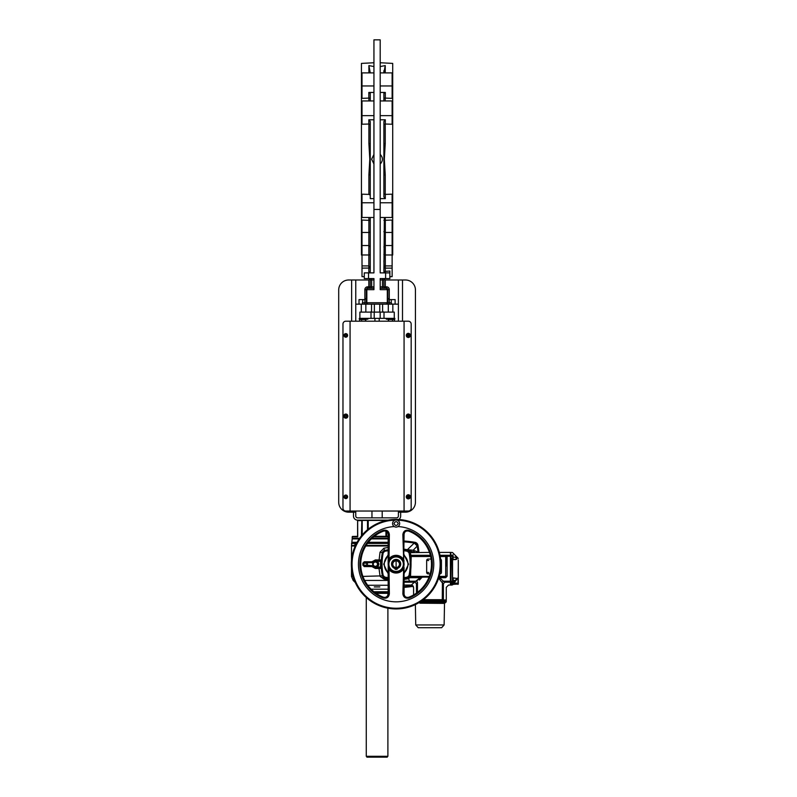 <?xml version="1.0" encoding="UTF-8"?>
<svg xmlns="http://www.w3.org/2000/svg" width="797" height="797" viewBox="0 0 797 797"><rect width="100%" height="100%" fill="white"/><g stroke="black" fill="none" stroke-linecap="round" stroke-linejoin="round"><path stroke-width="1.2" d="M384.034 257.282C384.034 259.463 384.034 259.463 384.034 257.282C384.034 255.1 384.034 255.1 384.034 257.282M383.895 260.659L384.034 265.78C384.034 268.011 384.034 268.011 384.034 265.78L384.034 264.833M392.134 255.05L392.702 255.02L392.702 63.401L380.199 62.754M380.199 119.779L385.31 119.779L383.895 121.463L383.895 143.48L385.24 143.709L384.333 159.211L385.24 174.712L385.24 194.378L392.134 194.189L392.134 217.481L380.199 217.481M383.895 220.311L392.134 220.052L392.134 276.639L389.863 276.639M383.895 268.031L385.31 268.121L385.31 272.883A1.425 1.425 0 0 1 383.895 271.468L385.31 272.883L383.895 271.468L389.863 271.04L389.863 278.571L380.199 278.571L380.199 289.65L387.87 289.65L387.87 302.73L387.87 289.65L387.87 298.178L389.295 299.602L389.295 302.73L387.87 302.73L387.87 289.65L387.87 298.178M370.256 217.481L370.256 271.468L368.832 272.883L370.256 271.468A1.425 1.425 0 0 1 368.832 272.883L368.901 217.481M362.007 255.05L361.44 255.02L361.44 63.401L373.942 62.754M364.279 276.639L362.007 276.639L362.007 220.052L368.832 220.331M373.942 217.481L362.007 217.481L362.007 194.189L368.901 194.388L368.901 174.712L369.808 159.211L368.901 143.709L368.901 124.033L362.007 124.232L362.007 115.645L373.942 115.645M373.942 100.94L362.007 100.94L362.007 115.645M373.942 72.886L362.007 72.886L362.007 98.37L368.832 98.091L368.832 92.442L370.256 93.359L370.256 100.94M373.942 154.389L371.651 159.211L373.942 164.033M380.199 209.442L380.199 39.85L373.942 39.85L373.942 209.442L380.199 209.442L380.199 272.883L385.599 272.883L385.599 278.571M380.199 72.886L392.134 72.886L392.134 98.37L385.24 98.091L385.24 100.94M380.199 100.94L392.134 100.94L392.134 124.232L385.24 124.033L385.24 143.709M383.895 70.684L383.895 72.886L385.24 65.593L385.24 72.886M366.271 298.178L364.857 299.602L359.029 299.602L359.029 304.145L361.3 304.145L361.3 312.105M368.543 278.571L364.279 278.571L364.279 272.883L368.543 272.883L368.543 278.571L373.942 278.571L373.942 289.65L366.271 289.65A1.425 1.425 0 0 1 367.696 288.235L373.942 288.235M373.942 209.442L373.942 272.883L368.543 272.883M398.39 321.201L398.39 279.996L385.31 279.996L385.31 286.81L386.445 286.81L386.445 288.235L387.87 289.65L389.295 289.65L389.295 299.602L395.123 299.602L395.123 304.145L389.295 304.145L389.295 302.73L391.277 302.73L391.795 304.145M391.277 299.602L391.277 302.73M384.034 312.105A1.425 1.425 0 0 1 382.61 310.681L382.61 304.145L386.445 304.145A1.425 1.425 0 0 0 387.87 302.73A1.425 1.425 0 0 1 386.445 304.145L389.295 304.145M387.87 302.73A1.425 1.425 0 0 1 386.445 304.145L387.87 302.73L387.302 302.73L387.302 289.65L386.445 288.235A1.425 1.425 0 0 1 387.87 289.65A1.425 1.425 0 0 0 386.445 288.235L385.31 288.235L385.31 286.81L383.895 286.81A1.425 1.425 0 0 0 385.31 288.235A1.425 1.425 0 0 1 383.895 286.81L382.47 286.81L382.47 279.996L380.199 279.996L380.199 286.81L382.47 286.81L382.47 288.235M395.123 304.145L398.39 304.145M362.864 299.602L362.346 304.145L367.696 304.145L366.839 302.73L387.302 302.73L386.445 304.145L367.696 304.145L371.532 304.145L371.532 310.681A1.425 1.425 0 0 1 370.107 312.105M374.371 312.105L374.371 304.145L379.77 304.145L379.77 312.105M389.863 272.883L385.599 272.883M380.199 66.54L385.24 65.593M380.199 92.442L385.31 92.442L383.895 93.359L383.895 100.94M383.895 98.101L385.24 98.091M383.895 143.48L383.895 196.959L385.31 198.632L380.199 198.632M380.199 164.033C383.158 160.815 383.158 157.597 380.199 154.389M383.895 124.621L385.24 124.033M383.895 174.941L385.24 174.712M383.895 193.801L385.24 194.378M384.373 217.481L383.895 271.468L385.31 272.883M385.31 278.571A1.425 1.425 0 0 0 383.895 279.996L383.895 286.81A1.425 1.425 0 0 0 385.31 288.235M385.31 279.996L384.084 279.279L383.895 279.996L382.47 279.996L382.47 278.571M380.199 288.235L386.445 288.235M365.843 312.105L365.843 304.145L367.696 304.145L366.271 302.73L366.271 289.65L367.696 288.235L368.832 288.235L368.832 279.996L370.057 279.279A1.425 1.425 0 0 0 368.832 278.571A1.425 1.425 0 0 1 370.256 279.996L370.057 279.279M364.857 304.145L364.857 302.73L366.839 302.73L366.839 289.65L367.696 286.81L370.256 286.81L370.256 279.996L371.671 279.996L371.671 278.571M368.832 288.235A1.425 1.425 0 0 0 370.256 286.81A1.425 1.425 0 0 1 368.832 288.235M355.761 321.201L355.761 279.996L368.832 279.996M379.203 318.362L379.203 321.201M374.939 318.362L374.939 321.201M386.306 318.362L386.306 319.208L394.834 319.208L394.834 318.362L359.875 318.362L359.875 312.105L394.266 312.105L394.266 318.362L394.266 312.105M359.875 318.362L359.875 312.105L359.875 318.362M362.346 304.145L355.761 304.145L355.761 279.996L348.658 279.996A9.943 9.943 0 0 0 338.705 289.939L338.705 502.23A9.943 9.943 0 0 0 348.658 512.172L351.636 512.172L348.658 512.172M370.256 220.311L368.901 220.331M368.901 72.886L368.901 65.593L370.256 72.886M368.901 65.593L373.942 66.54M370.256 98.101L368.832 98.091M368.832 92.442L373.942 92.442M368.832 124.043L368.832 119.779L370.256 121.463L370.256 174.941L368.901 174.712M370.256 195.145L368.901 194.388M370.256 143.48L368.901 143.709M370.256 124.621L368.901 124.033M368.832 119.779L373.942 119.779M370.256 174.941L370.256 198.632L373.942 198.632M369.22 272.833A1.425 1.425 0 0 0 370.246 271.568M384.034 258.985L384.034 255.568L384.034 258.985M355.761 516.018A1.843 1.843 0 0 0 357.604 517.861A1.843 1.843 0 0 1 355.761 516.018L355.761 511.036L355.761 512.172L351.636 512.172L351.636 511.036M355.761 320.394L355.761 304.145M400.662 512.172L400.662 516.018A4.124 4.124 0 0 1 398.739 519.505M388.169 520.132L357.604 520.132A4.124 4.124 0 0 1 353.479 516.018L353.479 512.172M338.705 502.23L338.705 289.939M357.604 517.861L396.537 517.861A1.843 1.843 0 0 0 398.39 516.018L398.39 512.172L405.494 512.172A9.943 9.943 0 0 0 415.436 502.23L415.436 289.939A9.943 9.943 0 0 0 405.494 279.996L402.505 279.996L405.494 279.996M408.333 334.481A0.927 0.927 0 0 1 409.26 335.407A0.927 0.927 0 0 1 408.333 336.334A0.927 0.927 0 0 1 407.406 335.407A0.927 0.927 0 0 1 408.333 334.481M408.333 511.036L350.072 511.036L350.072 321.201L408.333 321.201A2.839 2.839 0 0 1 411.172 324.04L411.172 508.197A2.839 2.839 0 0 1 408.333 511.036M404.069 321.201L404.069 511.036M350.072 511.036L345.808 511.036A2.839 2.839 0 0 1 342.969 508.197L342.969 324.04A2.839 2.839 0 0 1 345.808 321.201L350.072 321.201M411.172 324.04L411.172 508.197M398.39 279.996L402.505 279.996L402.505 321.201M398.39 512.172L398.39 511.036M342.969 508.197L342.969 324.04M402.505 511.036L402.505 512.172L405.494 512.172M415.436 502.23L415.436 289.939M351.636 321.201L351.636 279.996L348.658 279.996M396.537 517.861A1.843 1.843 0 0 0 398.39 516.018M347.313 495.854A1.793 1.793 0 0 0 344.832 495.335A1.793 1.793 0 0 0 344.314 497.806A1.793 1.793 0 0 0 346.795 498.324A1.793 1.793 0 0 0 347.313 495.854M345.071 497.318A2.331 0.787 -123.2 0 1 344.962 497.149L345.161 496.202A2.331 0.787 -33.2 0 1 345.5 495.983L346.446 496.172A2.331 0.787 56.8 0 1 346.556 496.342A2.331 0.787 56.8 0 1 346.665 496.511L346.466 497.458A2.331 0.787 146.8 0 1 346.127 497.687L345.181 497.487A2.331 0.787 -123.2 0 1 345.071 497.318M347.313 415.137A1.793 1.793 0 0 0 344.832 414.619A1.793 1.793 0 0 0 344.314 417.1A1.793 1.793 0 0 0 346.795 417.618A1.793 1.793 0 0 0 347.313 415.137M345.071 416.602A2.331 0.787 -123.2 0 1 344.962 416.433L345.161 415.486A2.331 0.787 -33.2 0 1 345.5 415.267L346.446 415.466A2.331 0.787 56.8 0 1 346.556 415.635A2.331 0.787 56.8 0 1 346.665 415.805L346.466 416.751A2.331 0.787 146.8 0 1 346.127 416.97L345.181 416.771A2.331 0.787 -123.2 0 1 345.071 416.602M346.934 417.847A2.062 2.062 0 0 0 347.532 414.998A2.062 2.062 0 0 0 344.683 414.39A2.062 2.062 0 0 0 344.085 417.249A2.062 2.062 0 0 0 346.934 417.847A2.062 2.062 0 0 0 347.532 414.998A2.062 2.062 0 0 0 344.683 414.39A2.062 2.062 0 0 0 344.085 417.249A2.062 2.062 0 0 0 346.934 417.847M347.313 334.431A1.793 1.793 0 0 0 344.832 333.913A1.793 1.793 0 0 0 344.314 336.384A1.793 1.793 0 0 0 346.795 336.912A1.793 1.793 0 0 0 347.313 334.431M345.071 335.896A2.331 0.787 -123.2 0 1 344.962 335.726L345.161 334.78A2.331 0.787 -33.2 0 1 345.5 334.561L346.446 334.76A2.331 0.787 56.8 0 1 346.556 334.919A2.331 0.787 56.8 0 1 346.665 335.099L346.466 336.045A2.331 0.787 146.8 0 1 346.127 336.264L345.181 336.065A2.331 0.787 -123.2 0 1 345.071 335.896M408.722 335.637L408.652 336.264A2.331 0.787 146.8 0 0 408.991 336.045L408.562 335.019L408.024 335.607L408.532 335.716L408.642 335.208L407.934 335.427M407.476 335.726L407.476 335.726A2.331 0.787 -123.2 0 0 407.586 335.896A2.331 0.787 -123.2 0 0 407.705 336.065L408.104 335.796M409.459 337.131A2.062 2.062 0 0 0 410.057 334.282A2.062 2.062 0 0 0 407.207 333.684A2.062 2.062 0 0 0 406.609 336.533A2.062 2.062 0 0 0 409.459 337.131A2.062 2.062 0 0 0 410.057 334.282A2.062 2.062 0 0 0 407.207 333.684A2.062 2.062 0 0 0 406.609 336.533A2.062 2.062 0 0 0 409.459 337.131M409.827 415.137A1.793 1.793 0 0 0 407.357 414.619A1.793 1.793 0 0 0 406.839 417.1A1.793 1.793 0 0 0 409.309 417.618A1.793 1.793 0 0 0 409.827 415.137M408.164 416.472L407.705 416.771A2.331 0.787 -123.2 0 1 407.586 416.602A2.331 0.787 -123.2 0 1 407.476 416.433L408.383 416.572L408.562 415.725L407.885 416.173M407.944 415.895L407.675 415.486A2.331 0.787 -33.2 0 1 408.014 415.267L408.283 415.675M408.562 415.725L408.961 415.466A2.331 0.787 56.8 0 1 409.08 415.635A2.331 0.787 56.8 0 1 409.19 415.805L408.781 416.064M408.134 415.815L408.532 416.423M408.722 416.353L408.991 416.751A2.331 0.787 146.8 0 1 408.652 416.97L408.383 416.572M409.459 417.847A2.062 2.062 0 0 0 410.057 414.998A2.062 2.062 0 0 0 407.207 414.39A2.062 2.062 0 0 0 406.609 417.249A2.062 2.062 0 0 0 409.459 417.847A2.062 2.062 0 0 0 410.057 414.998A2.062 2.062 0 0 0 407.207 414.39A2.062 2.062 0 0 0 406.609 417.249A2.062 2.062 0 0 0 409.459 417.847M409.827 495.854A1.793 1.793 0 0 0 407.357 495.335A1.793 1.793 0 0 0 406.839 497.806A1.793 1.793 0 0 0 409.309 498.324A1.793 1.793 0 0 0 409.827 495.854M408.104 497.218L407.705 497.487A2.331 0.787 -123.2 0 1 407.586 497.318A2.331 0.787 -123.2 0 1 407.476 497.149L408.722 497.059L408.283 496.382L408.024 497.029L408.532 497.139L408.323 496.441M408.532 497.139L407.885 496.88M407.944 496.601L407.675 496.202A2.331 0.787 -33.2 0 1 408.014 495.983L408.283 496.382M408.562 496.441L408.961 496.172A2.331 0.787 56.8 0 1 409.08 496.342A2.331 0.787 56.8 0 1 409.19 496.511L408.781 496.78M409.459 498.553A2.062 2.062 0 0 0 410.057 495.704A2.062 2.062 0 0 0 407.207 495.106A2.062 2.062 0 0 0 406.609 497.956A2.062 2.062 0 0 0 409.459 498.553M408.722 497.059L408.991 497.458A2.331 0.787 146.8 0 1 408.652 497.687L408.383 497.278M408.781 335.358L409.19 335.099A2.331 0.787 56.8 0 0 409.08 334.919A2.331 0.787 56.8 0 0 408.961 334.76L408.562 335.019M408.283 334.959L408.014 334.561A2.331 0.787 -33.2 0 0 407.675 334.78L407.944 335.178M396.029 568.45L396.009 569.387A5.2 5.2 0 0 1 395.163 569.297L394.963 568.919A0.767 0.767 0 0 0 394.475 568.301A4.613 4.613 0 0 1 396.109 559.384A4.613 4.613 0 0 1 397.753 568.301A0.767 0.767 0 0 0 397.265 568.919L397.065 569.297A5.2 5.2 0 0 1 396.219 569.387L396.199 568.45M395.232 568.739L395.8 568.739L395.232 568.739M396.428 568.739L396.996 568.739L396.428 568.739M396.109 560.849A3.337 3.337 0 0 1 399.446 564.186A3.337 3.337 0 0 1 396.109 567.514A3.337 3.337 0 0 1 392.782 564.186A3.337 3.337 0 0 1 396.109 560.849L396.109 567.514M396.109 560.351A3.836 3.836 0 0 1 399.945 564.186A3.836 3.836 0 0 1 396.109 568.022A3.836 3.836 0 0 1 392.273 564.186A3.836 3.836 0 0 1 396.109 560.351M400.373 564.186A4.264 4.264 0 0 1 396.109 568.45A4.264 4.264 0 0 1 391.845 564.186A4.264 4.264 0 0 1 396.109 559.922A4.264 4.264 0 0 1 400.373 564.186M412.507 551.683L404.069 549.82A56.836 56.836 0 0 1 407.646 550.448A2.839 2.839 0 0 1 409.847 552.65A56.836 56.836 0 0 1 409.847 575.713A2.839 2.839 0 0 1 407.646 577.925A56.836 56.836 0 0 1 404.069 578.542L407.118 578.024L407.377 578.662M384.841 578.662L385.11 578.024L388.159 578.542A56.836 56.836 0 0 1 384.582 577.925L384.752 577.088L383.208 575.544C381.663 567.972 381.663 560.401 383.208 552.829L382.371 552.65A2.839 2.839 0 0 1 384.582 550.448A56.836 56.836 0 0 1 388.159 549.82L385.11 550.338M388.159 579.608L383.895 579.08L384.582 577.925A2.839 2.839 0 0 1 382.371 575.713A56.836 56.836 0 0 1 382.371 552.65A2.839 2.839 0 0 1 384.582 550.448A56.836 56.836 0 0 1 388.159 549.82M383.208 552.829L384.752 551.285L383.875 548.216L388.159 547.479M377.499 564.186A2.132 2.132 0 0 1 375.367 566.318A2.132 2.132 0 0 1 373.235 564.186A2.132 2.132 0 0 1 375.367 562.054A2.132 2.132 0 0 1 377.499 564.186M373.195 562.652L373.116 562.692A2.7 2.7 0 0 0 372.946 565.392L372.946 562.981A2.7 2.7 0 0 0 375.208 566.876L373.155 565.701M375.118 566.836L375.208 566.876A2.7 2.7 0 0 0 377.619 565.671L375.526 566.876A2.7 2.7 0 0 0 377.619 562.692A2.7 2.7 0 0 0 375.208 561.486L375.158 561.516M377.778 564.186L377.778 565.392A2.7 2.7 0 0 0 377.778 562.981L377.778 564.186M375.526 561.486A2.7 2.7 0 0 1 377.619 562.692L375.526 561.486M373.116 562.692L375.208 561.486A2.7 2.7 0 0 0 373.116 562.692A2.7 2.7 0 0 1 375.208 561.486M375.208 566.876A2.7 2.7 0 0 1 373.116 565.671M452.537 555.429L452.537 556.306L450.674 556.376L450.963 555.28L452.537 555.429L452.537 556.306L452.527 555.399C452.517 551.673 452.517 551.673 452.527 555.399L452.038 555.28C452.058 551.534 452.058 551.534 452.038 555.28L450.963 555.28L450.674 552.67L450.674 581.93C450.674 585.715 450.674 585.715 450.674 581.93L450.395 585.068L450.395 582.189L445.433 582.189C449.538 585.994 449.538 585.994 445.433 582.189L450.674 581.93M453.244 584.44L452.058 585.068L452.038 583.025M452.058 585.068L450.963 585.068L450.963 582.189L452.527 582.059C452.517 585.785 452.517 585.785 452.527 582.059M452.955 578.323L452.955 582.687L452.955 578.323M452.955 582.687L452.955 580.286L452.756 583.245L455.695 580.585L453.124 580.286L453.124 578.154L455.376 578.154C456.83 578.303 456.83 579.011 455.376 580.286L452.955 582.408M453.124 578.154L455.376 578.154L453.124 578.154M455.695 580.585L452.756 583.245L452.756 577.825L456.91 578.423L455.376 580.286M452.756 583.245L452.955 580.286M452.537 556.306L452.537 582.029L452.537 581.152L450.963 581.212L450.963 556.256M452.537 582.029L452.038 558.139M453.682 583.633L452.955 584.36L458.295 584.081L458.295 560.092C458.295 557.89 458.295 557.89 458.295 560.092L458.295 560.092M458.245 568.739L458.245 573.063M458.006 584.36L458.295 583.105L458.006 584.36M458.245 577.247L458.295 580.814M452.955 584.36L453.961 583.055L452.716 584.44M457.667 578.373L453.961 583.055L458.245 577.496M458.006 578.443L458.006 583.215L453.961 583.055M458.245 559.952C458.255 557.731 458.255 557.731 458.245 559.952L458.245 559.952M458.066 583.205L458.295 582.517M456.402 558.298L455.376 557.173C456.82 558.458 456.82 559.165 455.376 559.305L456.083 559.185M452.955 554.772L452.756 559.643L456.91 559.036L455.695 559.643L453.124 559.305L452.955 554.772L452.955 559.135M452.955 555.061L453.124 557.173L455.376 557.173M456.9 559.056L456.681 558.159M454.151 559.643L452.756 559.643L452.955 559.175M455.695 556.874L456.91 559.036M452.766 555.539L452.766 556.475M452.038 581.212L450.963 581.212M407.865 597.451L408.692 597.252C406.002 597.76 404.468 596.704 404.069 594.064L404.069 567.912L403.8 566.249L402.485 568.958L403.202 569.496C401.399 571.798 399.038 572.973 396.109 573.043C393.19 572.973 390.829 571.798 389.016 569.496L388.159 567.912L388.159 594.064C387.76 596.694 386.226 597.76 383.536 597.252A35.387 35.387 0 0 1 383.536 531.111C386.216 530.603 387.76 531.669 388.159 534.299L388.159 564.186A7.96 7.96 0 0 1 396.109 556.226A7.96 7.96 0 0 1 404.069 564.186A7.96 7.96 0 0 1 396.109 572.136A7.96 7.96 0 0 1 388.159 564.186L388.159 560.45L389.016 558.876L389.364 534.608C388.836 531.091 386.794 529.676 383.237 530.344A36.214 36.214 0 0 0 383.237 598.029C386.794 598.696 388.836 597.272 389.364 593.765L389.016 569.496L389.743 568.958L388.777 567.265M403.451 561.108L402.485 559.414L403.202 558.866C401.399 556.575 399.038 555.389 396.109 555.32C393.19 555.389 390.829 556.575 389.016 558.876L389.743 559.414L388.428 562.124L388.537 560.53M403.69 567.833L402.864 593.765C403.392 597.272 405.434 598.696 408.991 598.029A36.214 36.214 0 0 0 408.991 530.344C405.434 529.676 403.392 531.091 402.864 534.608L403.69 560.53L404.069 534.299L402.864 534.608M397.972 526.578A37.658 37.658 0 0 1 433.757 565.113A37.658 37.658 0 0 1 396.109 601.835A37.658 37.658 0 0 1 358.471 565.113A37.658 37.658 0 0 1 394.256 526.578M440.871 564.186A44.762 44.762 0 0 0 396.109 519.425A44.762 44.762 0 0 0 351.357 564.186A44.762 44.762 0 0 0 396.109 608.948A44.762 44.762 0 0 0 440.871 564.186M395.073 520.142A44.054 44.054 0 0 0 352.065 564.704A44.054 44.054 0 0 0 396.109 608.231A44.054 44.054 0 0 0 440.163 564.704A44.054 44.054 0 0 0 397.145 520.142M389.165 568.062L388.388 566.099M388.338 565.9L388.418 562.174M388.866 564.186A7.243 7.243 0 0 1 396.109 556.934A7.243 7.243 0 0 1 403.362 564.186A7.243 7.243 0 0 1 396.109 571.429A7.243 7.243 0 0 1 388.866 564.186M404.069 567.912L404.069 572.376M403.69 560.53L403.8 562.124M388.537 567.833L388.428 566.249M388.159 594.064L389.364 593.765M383.237 598.029L383.935 597.381M384.363 597.451L386.366 597.063L387.93 595.289M402.355 560.5L400.941 558.727M389.872 567.872L391.287 569.646M403.661 566.707L402.963 568.231M403.063 560.301L403.84 562.264M403.88 562.473L403.999 560.49M388.229 560.49L388.229 567.872M388.567 561.656L389.265 560.142M388.159 572.376L388.159 567.912M388.159 534.299L389.364 534.608M384.363 530.912L383.536 531.111L383.237 530.344M404.089 533.92L404.069 534.299C404.468 531.669 406.002 530.603 408.692 531.111L408.293 530.991M406.619 531.001L406.101 531.181M408.692 597.252A35.387 35.387 0 0 0 408.692 531.111A35.387 35.387 0 0 1 408.692 597.252L408.991 598.029M404.069 594.064L402.864 593.765M399.666 523.549A3.557 3.557 0 0 1 396.109 527.096A3.557 3.557 0 0 1 392.562 523.549A3.557 3.557 0 0 1 396.109 519.993A3.557 3.557 0 0 1 399.666 523.549A3.557 3.557 0 0 0 396.109 519.993A3.557 3.557 0 0 0 392.562 523.549M429.932 627.717C445.015 627.717 445.015 627.717 429.932 627.717L420.218 627.717M415.376 604.584L415.735 624.948L444.128 624.948L444.507 603.389L419.85 603.19M444.875 602.442L443.042 602.183L443.381 601.645L439.765 602.343L442.455 602.173L442.395 601.635L420.667 601.605M422.589 600.271L442.405 600.271L442.395 601.625L442.405 600.848L421.792 600.848M444.258 617.506L444.238 618.93L444.258 617.506M420.198 602.243L418.983 602.662M439.685 602.173L418.983 602.263M444.676 602.472L420.198 602.343M425.837 600.271L429.932 600.271M422.968 599.992L442.285 599.992L442.405 582.208A2.271 0.747 135 0 1 443.411 581.212L445.433 582.189A2.271 1.873 135 0 0 443.391 584.231C447.187 588.335 447.187 588.335 443.391 584.231L443.391 599.713L423.346 599.713M443.381 600.271L446.26 600.271L443.122 599.992L443.042 602.183L444.258 602.193L439.695 602.233L442.883 602.243M446.26 600.271L446.27 600.848L442.405 600.848M431.436 603.12L444.507 603.389L446.25 601.855L443.381 601.645L443.391 600.848M443.74 602.383L439.785 602.402M446.27 600.848L446.161 601.815M442.395 601.625L442.455 602.183M432.542 602.283L430.599 602.273M441.488 602.263L439.785 602.253L441.488 602.412M439.785 602.253L440.801 602.233M427.451 572.356L428.716 572.495L427.451 572.356M427.451 560.421L428.716 560.56L427.451 560.421M430.151 573.85L428.089 573.85A1.425 1.425 0 0 1 426.664 572.425L426.664 560.49A1.425 1.425 0 0 1 428.089 559.066L431.127 559.066M440.781 567.036L440.711 568.032M440.801 562.284L440.861 563.061M440.861 565.312L440.721 566.687M440.592 559.185A1.425 1.425 0 0 1 441.438 560.49L441.438 572.425A1.425 1.425 0 0 1 440.024 573.85L439.814 573.85M431.117 571.29L431.077 570.313M359.188 538.892L352.204 538.892L359.377 538.603L352.204 538.324L359.577 538.324M371.97 538.324L388.159 538.324M361.44 535.883L361.828 520.252L357.644 520.252L357.733 536.331M385.927 520.6L386.724 520.421M385.927 536.331L374.291 536.331L388.159 536.331L385.927 536.331L385.927 531.101M377.071 538.603L388.159 538.603L377.071 538.603M374.142 536.451L388.159 536.451M367.507 529.756L367.507 520.421L362.197 520.421L362.197 534.976M385.927 520.421L368.214 520.421L368.214 529.178L368.214 520.421M377.071 536.331C375.427 536.331 375.427 536.331 377.071 536.331C378.714 536.331 378.714 536.331 377.071 536.331M361.659 520.421L362.197 520.421M357.614 536.451L352.374 536.451L357.604 536.331M388.159 542.867L371.073 542.867L371.213 542.299L382.919 542.299M388.159 545.427L366.112 545.427M365.933 545.716L388.159 545.716L365.933 545.716M388.159 538.892L371.372 538.892M355.472 545.427L354.914 545.427L355.213 545.995M356.757 542.867L355.452 542.867A0.568 0.538 90 0 0 354.914 543.434L354.914 545.427L351.497 545.427L352.204 538.892M351.497 560.62L351.497 545.995L355.183 545.716L351.497 545.427M388.159 542.299L382.939 542.299L383.068 542.867M357.066 542.299L352.902 542.299L352.354 542.867L356.857 542.867M371.073 542.867L367.875 542.867L371.073 542.867M356.448 543.434L351.497 543.434M383.895 579.08L380.089 576.4L379.003 568.45L375.387 568.45L371.91 566.597L372.438 566.199L375.367 567.733A3.557 3.557 0 0 1 372.438 566.199M371.96 562.762L371.91 561.775L371.85 562.483L372.438 562.174A3.557 3.557 0 0 1 375.367 560.63L372.438 562.174L371.91 561.765L375.387 559.922L381.345 559.972L381.265 561.377L380.548 561.337L381.355 559.962M379.84 586.921L374.301 586.921M363.701 562.612L363.581 563.16M363.581 565.203L363.701 565.75M388.159 578.542A56.836 56.836 0 0 1 384.582 577.925L384.971 578.004M353.051 576.4L351.497 576.4L351.497 567.743M373.932 591.753L388.159 591.753M374.291 592.032L388.159 592.032M355.303 582.567L353.161 580.425L354.406 580.425M419.441 580.067L422.031 577.257L420.248 577.695L416.452 581.212A2.271 0.747 -135 0 1 417.459 582.208L417.459 592.4M430.49 555.798L411.023 555.798L411.232 556.515L410.525 556.605L410.316 555.2L411.023 555.798L409.847 552.65L429.473 552.391M439.286 552.391L450.395 552.391L450.395 581.212L450.674 556.376M371.91 566.587L371.96 565.601M407.576 577.935L404.507 578.483M416.751 552.391L416.741 551.514L418.096 552.311L417.259 546.025L418.076 545.895A113.672 113.672 0 0 0 417.987 545.337A3.696 3.696 0 0 0 414.958 542.309L414.4 542.219A113.672 113.672 0 0 0 404.069 541.014M413.344 586.313A113.672 113.672 0 0 1 410.784 586.682A113.672 113.672 0 0 0 413.344 586.313A113.672 113.672 0 0 1 404.069 587.349M416.741 551.514L413.195 550.229L417.259 546.025L414.271 543.036L414.4 542.219A113.672 113.672 0 0 0 410.784 541.691A113.672 113.672 0 0 1 414.659 542.259M415.287 543.434L414.958 542.309L418.076 545.895A113.672 113.672 0 0 1 418.943 552.391M408.841 551.006L407.646 550.448A56.836 56.836 0 0 1 414.699 552.391L413.195 550.229L407.377 549.711L414.271 543.036A112.845 112.845 0 0 0 404.069 541.85M407.118 550.338L407.377 549.711L404.069 549.143M416.861 545.009L417.987 545.337M450.674 555.529L450.395 552.391M446.938 565.96L446.32 565.89L446.42 561.736L447.127 561.905L447.127 576.221L446.42 576.4L447.127 575.554M440.083 555.798L445.702 555.798A0.707 0.707 0 0 1 446.42 556.515L445.892 555.828A0.707 0.707 0 0 0 445.702 555.798L445.702 577.695L439.615 577.695L443.411 581.212L450.395 581.212L450.395 582.189M446.42 556.515L446.42 561.736L446.42 556.515L447.127 556.804L447.127 561.905M447.127 576.221L445.702 577.695M440.044 555.589L446.081 555.648L447.127 556.804M439.615 577.695L438.848 577.496M438.968 577.118L445.702 577.118M430.649 556.515L411.232 556.515L410.565 575.773L409.867 575.683L410.535 576.4L409.449 577.118L427.092 577.118L427.092 576.4L429.314 576.42M427.092 577.118L429.045 577.118M423.924 577.118L422.031 577.257M410.047 577.118L410.027 577.676L409.02 577.207M409.449 577.118L409.867 575.623L410.535 576.4L427.092 576.4M409.867 575.683L409.847 575.713A2.839 2.839 0 0 1 407.646 577.925L408.901 577.317M411.023 555.798L410.943 555.28L430.35 555.28M445.702 556.256L450.395 556.256L450.395 555.28L439.974 555.28M410.246 554.752L410.943 555.28L410.186 552.52L414.729 552.401M409.967 553.208L409.708 552.172L410.186 552.52L407.646 550.448A2.839 2.839 0 0 1 409.847 552.65L409.708 552.172M414.071 552.172L413.364 551.942M407.118 578.024L407.646 577.925A56.836 56.836 0 0 1 404.069 578.542L407.646 577.925L407.934 578.811L410.017 577.695L420.248 577.695L414.43 582.189A2.271 1.873 -135 0 1 416.472 584.231C412.677 588.335 412.677 588.335 416.472 584.231L417.459 582.208M443.132 599.992L445.991 599.992M438.639 578.134L443.391 584.231M404.069 579.439L407.934 578.811M376.672 561.158L376.672 560.63L380.637 560.63L375.367 560.63L376.672 561.158M351.497 545.995L354.914 545.995L354.914 546.682M365.763 545.995L388.159 545.995M404.587 549.9L404.069 549.761M375.387 559.922L375.367 560.63L379.023 560.63L380.039 552.191L382.371 552.65L384.582 550.448A2.839 2.839 0 0 0 382.371 552.65A56.836 56.836 0 0 0 382.371 575.713L381.345 568.391L379.003 568.45L379.023 567.733L380.637 567.733L375.367 567.384A3.198 3.198 0 0 1 372.797 566.089L372.916 566A3.049 3.049 0 0 0 375.367 567.235L377.27 567.026C379.272 565.133 379.272 563.24 377.27 561.337L380.548 561.337L380.548 567.026L381.265 566.986L381.345 568.391L380.548 567.026L377.27 567.026M380.039 552.191L383.875 548.216M372.438 562.174A0.707 0.707 0 0 1 371.85 562.483L364.109 562.483L363.432 565.203L364.259 566.597L362.884 565.203L362.884 563.16L364.259 561.765L371.91 561.765M364.119 565.89L371.91 565.89L364.119 565.89A0.677 0.677 0 0 1 363.432 565.203L362.884 565.203M363.432 565.203L363.432 563.16L362.884 563.16M363.432 563.16A0.677 0.677 0 0 1 364.109 562.483L364.259 561.765M364.119 562.483L371.85 562.483M367.437 565.581L371.96 565.89L371.91 566.597L364.259 566.597M381.335 568.161L380.637 567.733M375.367 567.733L376.672 567.733L375.367 567.733L375.387 568.45M382.401 575.842L362.904 576.4M381.345 559.972L380.637 560.63M383.726 577.596L382.919 576.889M409.459 551.683L409 551.145M364.139 565.203A0.707 0.707 0 0 0 364.857 565.89L364.139 565.183M370.655 566.597L370.575 565.89M367.746 562.762L371.96 562.483M364.857 565.89A0.707 0.598 90 0 1 364.249 565.203M367.118 565.123L373.036 565.81A2.839 2.839 0 0 0 377.25 566.308A2.839 2.839 0 0 0 377.26 562.064A2.839 2.839 0 0 0 373.046 562.552L367.596 562.762L367.038 565.203L366.889 563.16L366.759 565.203L363.542 565.203L363.542 563.16L366.759 563.16M364.857 562.483A0.707 0.707 0 0 0 364.139 563.16L364.857 562.483M414.43 582.189L414.42 582.199C410.325 585.994 410.325 585.994 414.43 582.189L404.069 582.189M375.367 561.138L375.367 560.988A3.198 3.198 0 0 0 372.797 562.284L372.916 562.373A3.049 3.049 0 0 1 375.367 561.138M377.071 592.46L388.159 592.46L377.071 592.46M376.025 593.317L388.159 593.317M387.262 756.293L387.262 757.15L366.879 757.15L366.879 756.293M387.89 608.181L387.89 756.293L366.261 756.293L366.261 597.531M360.025 318.362L359.308 318.362L359.308 319.208L367.835 319.208L367.835 318.362M360.583 319.208L359.636 319.517L359.636 321.201M359.636 319.517L361.609 319.517L361.609 321.201M361.609 319.517L365.544 319.517L365.544 321.201M392.542 321.201L392.542 319.517L394.505 319.517L394.505 321.201M393.489 319.208L392.841 319.208M392.542 319.517L388.597 319.517L388.597 321.201M385.24 217.481L385.24 220.331M362.007 232.465L368.832 232.465A1.425 0.917 0 0 0 370.256 231.558M362.007 254.98L368.832 254.98A1.425 0.528 0 0 0 370.256 254.452M362.007 268.121L370.256 268.031M383.895 254.452A1.425 0.528 180 0 0 385.31 254.98L385.31 268.121L392.134 268.121M383.895 231.558A1.425 0.917 180 0 0 385.31 232.465L385.31 254.98L392.134 254.98M385.31 220.331L385.31 232.465L392.134 232.465M380.199 202.777L392.134 202.777M362.007 202.777L373.942 202.777M389.295 289.65A2.839 2.839 0 0 0 386.445 286.81M380.199 115.645L392.134 115.645M380.199 85.956L392.134 85.956M385.31 92.442L385.31 98.091M385.31 119.779L385.31 124.043M385.31 194.378L385.31 198.632M362.864 302.73L364.857 302.73L364.857 289.65L366.271 289.65M371.003 318.362L371.003 312.105M374.201 318.362L374.201 312.105M380.169 318.362L380.169 312.105M384.005 318.362L384.005 312.105M367.696 286.81A2.839 2.839 0 0 0 364.857 289.65M371.671 288.235L371.671 286.81L373.942 286.81M373.942 279.996L371.671 279.996L371.671 286.81L370.256 286.81M362.007 85.956L373.942 85.956M368.901 100.94L368.901 98.091M404.069 550.687L407.476 551.285L407.646 550.448M404.069 573.73L408.542 564.186L404.069 554.632M404.069 572.933A11.825 11.825 0 0 0 404.069 555.429M388.159 555.429A11.825 11.825 0 0 0 388.159 572.933M407.476 551.285L409.02 552.829L409.847 552.65A56.836 56.836 0 0 1 409.847 575.713L409.02 575.544L407.476 577.088L404.069 577.686M384.582 577.925A2.839 2.839 0 0 1 382.371 575.713L383.208 575.544M388.159 554.632L383.686 564.186L388.159 573.73M388.159 577.686L384.752 577.088M409.02 552.829C410.565 560.401 410.565 567.972 409.02 575.544M384.752 551.285L388.159 550.687M407.476 577.088L407.646 577.925M408.692 531.111L408.991 530.344M398.241 523.549C396.826 526.08 395.402 526.08 393.977 523.549C395.402 521.009 396.826 521.009 398.241 523.549M388.159 536.849L373.644 536.849M361.44 520.65L357.733 520.65M357.733 536.849L352.204 536.849L352.204 538.324M386.635 531.46L386.635 536.331M388.159 543.434L367.447 543.434M368.314 542.299L371.213 542.299M364.677 580.425L388.159 580.425M388.159 589.192L371.083 589.192M367.686 585.257L388.159 585.257M410.784 586.682L410.684 585.855A112.845 112.845 0 0 0 412.736 585.566M404.069 586.512A112.845 112.845 0 0 0 410.684 585.855M410.684 542.518L410.784 541.691M439.177 576.4L445.702 576.4M440.213 556.515L445.702 556.515M411.013 555.589L430.43 555.589M416.472 584.231L416.472 593.117M404.069 581.212L416.452 581.212M409.469 581.212L408.622 578.612M380.039 576.181L382.371 575.713M362.007 265.919L368.832 265.919L370.256 267.344M362.007 245.536L368.832 245.536L370.256 246.96M392.134 265.919L385.31 265.919L383.895 267.344M392.134 245.536L385.31 245.536L383.895 246.96M458.295 558.438L452.517 552.53L450.963 552.391M444.128 624.948L441.628 627.717L418.236 627.717L415.735 624.948M357.604 536.501L357.604 520.302M446.27 599.713L446.27 587.349L448.542 585.068L450.395 585.068M404.069 585.068L411.322 585.068L413.593 587.349L413.593 594.951M351.497 576.4L353.161 580.425M387.89 595.399L387.89 593.317M365.843 319.208L365.843 321.201M392.841 304.145L392.841 312.105M388.298 304.145L388.298 312.105M388.298 319.208L388.298 321.201M371.96 511.036L371.96 517.861M382.191 511.036L382.191 517.861"/></g></svg>
